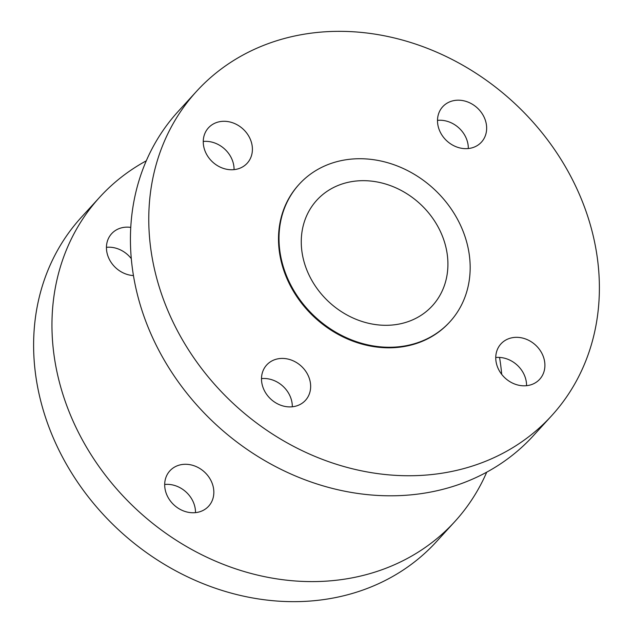 <?xml version="1.0" encoding="UTF-8"?>
<svg xmlns="http://www.w3.org/2000/svg" width="633" height="633" viewBox="0 0 633 633"><rect width="100%" height="100%" fill="white"/><g stroke="black" fill="none" stroke-linecap="round" stroke-linejoin="round"><path stroke-width="0.95" d="M130.762 227.389A26.238 22.44 42.4 0 0 111.653 233.672A26.238 22.44 42.4 0 0 107.167 253.524A26.238 22.44 42.4 0 0 133.452 275.577M195.494 512.635A26.238 22.44 42.4 0 0 194.774 506.424A26.238 22.44 42.4 0 0 164.683 484.459M165.411 490.662A26.238 22.44 42.4 0 0 184.14 511.163A26.238 22.44 42.4 0 0 208.621 506.218A26.238 22.44 42.4 0 0 213.115 486.366A26.238 22.44 42.4 0 0 194.386 465.872A26.238 22.44 42.4 0 0 169.905 470.81A26.238 22.44 42.4 0 0 165.411 490.662M146.278 160.822A240.477 205.701 42.4 0 0 99.808 197.1A240.477 205.701 42.4 0 0 58.616 379.088A240.477 205.701 42.4 0 0 230.285 566.97A240.477 205.701 42.4 0 0 454.716 521.695A240.477 205.701 42.4 0 0 486.722 472.178M501.708 374.364A240.477 205.701 42.4 0 0 499.548 357.423M99.808 197.1L81.467 217.159A240.477 205.701 42.4 0 0 40.275 399.146A240.477 205.701 42.4 0 0 211.936 587.028A240.477 205.701 42.4 0 0 436.374 541.753L454.716 521.695M496.478 363.714A26.238 22.44 42.4 0 0 515.199 384.215A26.238 22.44 42.4 0 0 539.688 379.27A26.238 22.44 42.4 0 0 544.182 359.417A26.238 22.44 42.4 0 0 525.453 338.924A26.238 22.44 42.4 0 0 500.972 343.861A26.238 22.44 42.4 0 0 496.478 363.714M526.561 385.687A26.238 22.44 42.4 0 0 525.833 379.476A26.238 22.44 42.4 0 0 495.75 357.51M262.22 384.809A26.238 22.44 42.4 0 0 280.949 405.31A26.238 22.44 42.4 0 0 305.438 400.365A26.238 22.44 42.4 0 0 309.925 380.512A26.238 22.44 42.4 0 0 291.204 360.019A26.238 22.44 42.4 0 0 266.715 364.956A26.238 22.44 42.4 0 0 262.22 384.809M292.311 406.782A26.238 22.44 42.4 0 0 291.584 400.57A26.238 22.44 42.4 0 0 261.5 378.605M203.976 147.671A26.238 22.44 42.4 0 0 222.705 168.164A26.238 22.44 42.4 0 0 247.186 163.227A26.238 22.44 42.4 0 0 251.681 143.374A26.238 22.44 42.4 0 0 232.952 122.881A26.238 22.44 42.4 0 0 208.471 127.819A26.238 22.44 42.4 0 0 203.976 147.671M234.06 169.636A26.238 22.44 42.4 0 0 233.34 163.433A26.238 22.44 42.4 0 0 203.256 141.46M438.226 126.576A26.238 22.44 42.4 0 0 456.955 147.07A26.238 22.44 42.4 0 0 481.436 142.132A26.238 22.44 42.4 0 0 485.93 122.28A26.238 22.44 42.4 0 0 467.209 101.786A26.238 22.44 42.4 0 0 442.72 106.724A26.238 22.44 42.4 0 0 438.226 126.576M468.317 148.541A26.238 22.44 42.4 0 0 467.589 142.338A26.238 22.44 42.4 0 0 437.506 120.365M196.626 91.247L178.284 111.305A240.477 205.701 42.4 0 0 137.092 293.293A240.477 205.701 42.4 0 0 308.754 481.175A240.477 205.701 42.4 0 0 533.192 435.9L551.533 415.841A240.477 205.701 42.4 0 0 592.725 233.854A240.477 205.701 42.4 0 0 421.064 45.972A240.477 205.701 42.4 0 0 196.626 91.247A240.477 205.701 42.4 0 0 155.433 273.234A240.477 205.701 42.4 0 0 327.095 461.117A240.477 205.701 42.4 0 0 551.533 415.841M299.306 184.132L298.792 184.694A102.024 87.267 42.4 0 0 281.321 261.896A102.024 87.267 42.4 0 0 354.148 341.606A102.024 87.267 42.4 0 0 449.359 322.395L449.873 321.841A102.024 87.267 42.4 0 0 467.344 244.631A102.024 87.267 42.4 0 0 394.517 164.928A102.024 87.267 42.4 0 0 299.306 184.132A102.024 87.267 42.4 0 0 281.827 261.342A102.024 87.267 42.4 0 0 354.654 341.052A102.024 87.267 42.4 0 0 449.873 321.841M303.429 259.395A78.263 66.948 42.4 0 0 359.299 320.543A78.263 66.948 42.4 0 0 432.339 305.81A78.263 66.948 42.4 0 0 445.751 246.577A78.263 66.948 42.4 0 0 389.881 185.429A78.263 66.948 42.4 0 0 316.832 200.17A78.263 66.948 42.4 0 0 303.429 259.395M131.292 258.636A26.238 22.44 42.4 0 0 106.439 247.313"/></g></svg>
